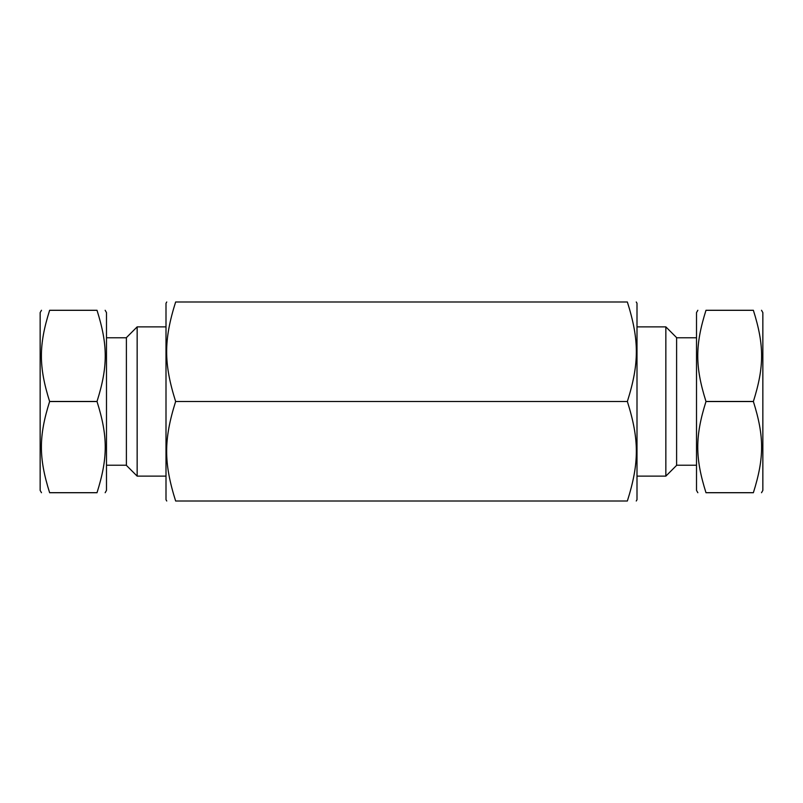 <?xml version="1.0" encoding="UTF-8"?>
<svg xmlns="http://www.w3.org/2000/svg" width="803" height="803" viewBox="0 0 803 803"><rect width="100%" height="100%" fill="white"/><g stroke="black" fill="none" stroke-linecap="round" stroke-linejoin="round"><path stroke-width="1.2" d="M166.753 301.988L166 303.293L166 499.707L166.753 501.012M175.636 501.012C163.661 462.96 163.661 439.552 175.636 401.5C163.661 363.448 163.661 340.04 175.636 301.988C163.661 301.988 163.661 301.988 175.636 301.988C163.661 301.988 163.661 301.988 175.636 301.988L627.364 301.988C639.339 301.988 639.339 301.988 627.364 301.988C639.339 301.988 639.339 301.988 627.364 301.988C639.339 340.04 639.339 363.448 627.364 401.5C639.339 439.552 639.339 462.96 627.364 501.012L175.636 501.012C163.661 501.012 163.661 501.012 175.636 501.012C163.661 501.012 163.661 501.012 175.636 501.012M627.364 401.5L175.636 401.5M627.364 501.012C639.339 501.012 639.339 501.012 627.364 501.012C639.339 501.012 639.339 501.012 627.364 501.012M636.247 301.988L637 303.293L637 499.707L636.247 501.012M697.847 492.721L696.512 490.402L696.512 312.598L697.847 310.279M705.978 492.721L753.385 492.721C764.346 492.721 764.346 492.721 753.385 492.721C764.346 492.721 764.346 492.721 753.385 492.721L705.978 492.721C695.017 492.721 695.017 492.721 705.978 492.721C695.017 492.721 695.017 492.721 705.978 492.721L705.978 492.681C695.017 457.83 695.017 436.38 705.978 401.54L705.978 401.46C695.017 366.62 695.017 345.17 705.978 310.319L705.978 310.279C695.017 310.279 695.017 310.279 705.978 310.279C695.017 310.279 695.017 310.279 705.978 310.279L753.385 310.279C764.346 310.279 764.346 310.279 753.385 310.279C764.346 310.279 764.346 310.279 753.385 310.279L705.978 310.279M705.978 401.54L753.385 401.54C764.346 436.38 764.346 457.83 753.385 492.681L705.978 492.681M705.978 310.319L753.385 310.319C764.346 345.17 764.346 366.62 753.385 401.46L705.978 401.46M761.515 492.721L762.85 490.402L762.85 312.598L761.515 310.279M665.848 476.129L676.608 465.369L676.608 337.631L665.848 326.871L665.848 476.129L637 476.129M105.153 310.279L106.488 312.598L106.488 490.402L105.153 492.721M97.022 310.279L49.615 310.279C38.654 310.279 38.654 310.279 49.615 310.279C38.654 310.279 38.654 310.279 49.615 310.279L97.022 310.279C107.983 310.279 107.983 310.279 97.022 310.279C107.983 310.279 107.983 310.279 97.022 310.279L97.022 310.319C107.983 345.17 107.983 366.62 97.022 401.46L97.022 401.54C107.983 436.38 107.983 457.83 97.022 492.681L97.022 492.721C107.983 492.721 107.983 492.721 97.022 492.721C107.983 492.721 107.983 492.721 97.022 492.721L49.615 492.721C38.654 492.721 38.654 492.721 49.615 492.721C38.654 492.721 38.654 492.721 49.615 492.721L97.022 492.721M41.485 310.279L40.15 312.598L40.15 490.402L41.485 492.721M97.022 401.46L49.615 401.46C38.654 366.62 38.654 345.17 49.615 310.319L97.022 310.319M97.022 492.681L49.615 492.681C38.654 457.83 38.654 436.38 49.615 401.54L97.022 401.54M137.152 326.871L126.392 337.631L126.392 465.369L137.152 476.129L137.152 326.871L166 326.871M696.512 337.772L676.608 337.772M696.512 465.228L676.608 465.228M665.848 326.871L637 326.871M106.488 465.228L126.392 465.228M106.488 337.772L126.392 337.772M137.152 476.129L166 476.129"/></g></svg>
